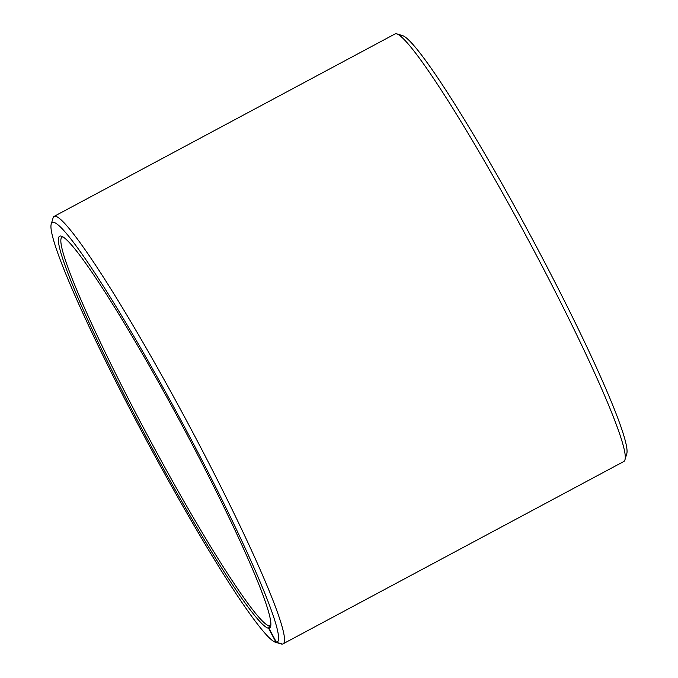 <?xml version="1.0" encoding="UTF-8"?>
<svg xmlns="http://www.w3.org/2000/svg" width="678" height="678" viewBox="0 0 678 678"><rect width="100%" height="100%" fill="white"/><g stroke="black" fill="none" stroke-linecap="round" stroke-linejoin="round"><path stroke-width="1.02" d="M282.116 644.015L276.022 642.278L268.598 628.277L269.327 625.887L270.776 625.116M269.327 625.887A220.418 18.442 61.8 0 1 147.457 435.301A220.418 18.442 61.8 0 1 62.266 237.012A220.418 18.442 61.8 0 1 62.927 236.817M270.768 625.243A220.418 18.442 61.8 0 1 270.242 625.701A220.418 18.442 61.8 0 1 269.683 625.87L270.7 625.328M276.022 642.278A238.054 19.916 61.8 0 1 275.141 642.125A238.054 19.916 61.8 0 1 147.143 441.581A238.054 19.916 61.8 0 1 51.316 223.825L53.087 217.892A242.461 20.289 61.8 0 1 54.189 216.333L395.037 33.951A242.461 20.289 61.8 0 1 396.935 33.9L402.859 35.714A238.054 19.916 61.8 0 1 530.857 236.258A238.054 19.916 61.8 0 1 626.684 454.014L624.913 459.947A242.461 20.289 61.8 0 1 623.811 461.506L282.963 643.888A242.461 20.289 61.8 0 1 282.353 644.083L276.404 642.261L268.963 628.26L269.683 625.87M396.935 33.9A242.461 20.289 61.8 0 1 527.315 238.156A242.461 20.289 61.8 0 1 624.913 459.947M281.955 644.1A242.461 20.289 61.8 0 1 281.065 643.939L275.141 642.125M54.189 216.333A242.461 20.289 61.8 0 1 186.467 420.538A242.461 20.289 61.8 0 1 282.963 643.888M51.316 223.825A238.054 19.916 61.8 0 1 179.306 417.258A238.054 19.916 61.8 0 1 276.404 642.261M268.598 628.277A222.181 18.594 61.8 0 1 141.388 427.92A222.181 18.594 61.8 0 1 61.63 236.241A222.181 18.594 61.8 0 1 181.094 423.411A222.181 18.594 61.8 0 1 270.53 626.65A222.181 18.594 61.8 0 1 268.963 628.26"/></g></svg>
